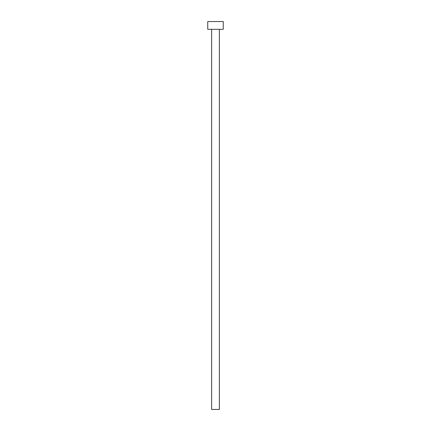<?xml version="1.0" encoding="UTF-8"?>
<svg xmlns="http://www.w3.org/2000/svg" width="431" height="431" viewBox="0 0 431 431"><rect width="100%" height="100%" fill="white"/><g stroke="black" fill="none" stroke-linecap="round" stroke-linejoin="round"><path stroke-width="0.65" d="M211.621 29.308L211.621 409.45L219.379 409.45L219.379 29.308L219.379 409.45L211.621 409.45L211.621 29.308M207.742 21.55L207.742 29.308L223.258 29.308L223.258 21.55L207.742 21.55L207.742 29.308L223.258 29.308L223.258 21.55L207.742 21.55"/></g></svg>
